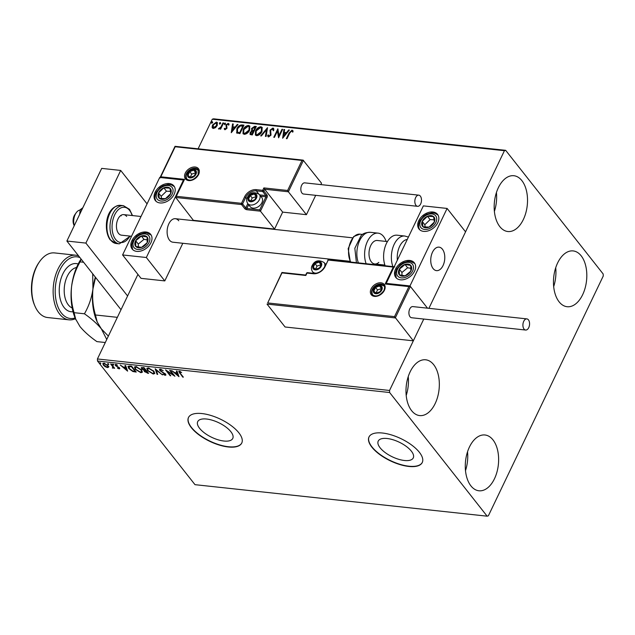 <?xml version="1.0" encoding="UTF-8"?>
<svg xmlns="http://www.w3.org/2000/svg" width="635" height="635" viewBox="0 0 635 635"><rect width="100%" height="100%" fill="white"/><g stroke="black" fill="none" stroke-linecap="round" stroke-linejoin="round"><path stroke-width="0.95" d="M199.612 428.339A19.431 8.088 -154.4 0 0 217.995 439.769A19.431 8.088 -154.4 0 0 232.767 438.428A19.431 8.088 -154.4 0 0 230.87 431.713A19.431 8.088 -154.4 0 0 212.487 420.283A19.431 8.088 -154.4 0 0 197.715 421.632A19.431 8.088 -154.4 0 0 199.612 428.339M380.119 447.81A19.431 8.088 -154.4 0 0 398.502 459.24A19.431 8.088 -154.4 0 0 413.274 457.891A19.431 8.088 -154.4 0 0 411.377 451.183A19.431 8.088 -154.4 0 0 392.994 439.753A19.431 8.088 -154.4 0 0 378.222 441.095A19.431 8.088 -154.4 0 0 380.119 447.81M371.88 447.175A29.535 12.295 -154.4 0 0 399.82 464.542A29.535 12.295 -154.4 0 0 422.267 462.502A29.535 12.295 -154.4 0 0 419.378 452.295A29.535 12.295 -154.4 0 0 391.438 434.927A29.535 12.295 -154.4 0 0 368.991 436.975A29.535 12.295 -154.4 0 0 371.88 447.175M369.054 436.856A29.535 12.295 -154.4 0 0 371.999 446.929A29.535 12.295 -154.4 0 0 399.788 464.256A29.535 12.295 -154.4 0 0 422.323 462.375M191.373 427.704A29.535 12.295 -154.4 0 0 219.313 445.072A29.535 12.295 -154.4 0 0 241.76 443.032A29.535 12.295 -154.4 0 0 238.871 432.832A29.535 12.295 -154.4 0 0 210.931 415.465A29.535 12.295 -154.4 0 0 188.484 417.505A29.535 12.295 -154.4 0 0 191.373 427.704M188.547 417.385A29.535 12.295 -154.4 0 0 191.484 427.466A29.535 12.295 -154.4 0 0 219.281 444.786A29.535 12.295 -154.4 0 0 241.816 442.912M521.867 180.61A28.059 16.502 -83.8 0 1 525.851 212.773A28.059 16.502 -83.8 0 1 507.841 231.521A28.059 16.502 -83.8 0 1 499.824 226.631A28.059 16.502 -83.8 0 1 495.84 194.469A28.059 16.502 -83.8 0 1 513.858 175.72A28.059 16.502 -83.8 0 1 521.867 180.61M496.427 192.516A28.059 16.502 -83.8 0 1 494.387 211.399M492.974 439.872A28.059 16.502 -83.8 0 1 496.959 472.035A28.059 16.502 -83.8 0 1 478.941 490.784A28.059 16.502 -83.8 0 1 470.932 485.894A28.059 16.502 -83.8 0 1 466.947 453.731A28.059 16.502 -83.8 0 1 484.965 434.983A28.059 16.502 -83.8 0 1 492.974 439.872M467.535 451.779A28.059 16.502 -83.8 0 1 465.495 470.662M433.681 364.68A28.059 16.502 -83.8 0 1 437.666 396.843A28.059 16.502 -83.8 0 1 419.648 415.584A28.059 16.502 -83.8 0 1 411.639 410.694A28.059 16.502 -83.8 0 1 407.654 378.531A28.059 16.502 -83.8 0 1 425.664 359.791A28.059 16.502 -83.8 0 1 433.681 364.68M408.242 376.579A28.059 16.502 -83.8 0 1 406.202 395.462M581.168 255.81A28.059 16.502 -83.8 0 1 585.145 287.972A28.059 16.502 -83.8 0 1 567.134 306.721A28.059 16.502 -83.8 0 1 559.117 301.831A28.059 16.502 -83.8 0 1 555.133 269.669A28.059 16.502 -83.8 0 1 573.151 250.92A28.059 16.502 -83.8 0 1 581.168 255.81M555.72 267.716A28.059 16.502 -83.8 0 1 553.688 286.599M137.93 274.399L97.417 358.965L389.549 390.469L389.628 392.517L97.496 361.013L195.001 484.672L487.132 516.176L488.371 515.803L603.25 276.034L603.171 273.987L505.666 150.328L504.428 150.701L428.911 308.324L465.558 231.838L447.103 208.439L423.354 205.883L386.223 283.377L386.509 283.742M215.551 127.643L213.328 128.484L212.098 127.278L212.534 125.008L216.4 122.071L217.353 122.555L217.218 125.516L215.551 127.643M223.599 122.968L220.631 129.159L219.996 129.088L220.432 128.175L218.44 128.818L220.845 127.095L222.956 122.896L223.599 122.968M225.012 129.746L224.203 128.73L224.83 128.238L225.338 128.976L226.354 128.214L225.989 124.992L228.195 123.349L229.108 124.325L228.473 124.865L227.901 124.111L226.647 125.024L227.005 128.254L225.012 129.746L224.203 128.73L224.957 128.683M224.83 128.238L225.6 129.318L226.616 128.548L226.354 128.214M226.616 128.548L226.258 125.325L228.465 123.682L228.195 123.349L229.108 124.325M228.473 124.865L227.901 124.111M236.799 132.985L236.863 128.738C237.934 126.286 239.657 125.024 242.022 124.952L243.959 125.159L239.895 133.636L236.537 132.715M250.214 134.572L250.436 132.874L252.079 131.151L251.539 128.508L254.659 126.317L256.318 126.492L252.254 134.969L250.063 134.437L250.174 132.532L251.817 130.818L251.476 130.5M267.51 127.698L266.113 136.461L265.414 136.39L266.478 129.738L261.374 135.953L260.675 135.874L267.51 127.698M282.003 129.262L282.638 129.334L278.582 137.811L277.455 131.04L274.423 137.358L273.788 137.295L277.844 128.818L278.979 135.572L282.003 129.262L282.504 129.619M289.703 133.08L286.996 138.716L286.361 138.644L289.1 132.921L292.044 130.119L293.148 131.262L292.513 131.882L291.64 130.985L289.703 133.08M292.513 131.882L291.997 131.151M504.428 150.701L212.288 119.197L198.104 148.804M282.115 272.613L267.7 302.943L394.526 316.619L413.337 340.82L423.767 319.056L389.549 390.469M282.631 138.247L283.924 129.469L284.615 129.548L284.17 132.35L286.504 132.604L288.663 129.984L289.354 130.056L282.631 138.247M268.573 136.954L267.652 135.35L268.407 134.882L268.994 136.088L270.351 135.104L270.034 130.159L272.883 128.048L273.59 128.413L273.868 130.104L273.137 130.477L272.518 128.929L270.661 130.239L271.002 135.136L268.573 136.954L267.954 136.636M273.034 129.342L272.518 128.929M268.772 136.025L269.264 136.422L270.613 135.438L270.351 135.104M261.977 131.524C260.866 133.945 259.096 135.326 256.667 135.676L255.373 135.017L255.564 130.873C256.683 128.445 258.461 127.079 260.89 126.754L262.144 127.397L261.977 131.524M249.619 130.191C248.507 132.612 246.737 133.993 244.308 134.342L243.007 133.683L243.205 129.54C244.324 127.111 246.094 125.746 248.523 125.42L249.785 126.063L249.619 130.191M231.259 132.707L232.553 123.928L233.251 124.008L232.799 126.817L235.133 127.064L237.292 124.444L237.99 124.516L231.259 132.707M225.338 123.777L224.465 124.428L224.274 123.666L225.147 123.015L225.6 124.111M224.465 124.428L224.274 123.666L225.409 123.349M220.432 123.253L219.567 123.904L219.369 123.134L220.242 122.491L220.702 123.587M219.567 123.904L219.369 123.134L220.504 122.825M212.439 122.388L211.574 123.039L211.376 122.277L212.249 121.626L212.709 122.722M211.574 123.039L211.376 122.277L212.511 121.96M108.625 367.07L107.458 367.594L105.18 366.705L103.362 365.117L102.846 363.522L103.973 363.172L108.053 365.625L108.577 367.236M111.276 364.03L114.649 368.3L113.514 367.601L112.355 367.99L112.832 366.847L110.641 363.958L111.276 364.03M113.736 367.141L112.959 368.189L113.189 367.705L112.585 367.506M112.649 367.673L112.776 365.919M119.753 368.356L119.142 368.856L117.427 368.109L118.689 368.324L118.848 367.816L115.387 365.53L115.768 364.442L117.538 365.165L116.253 364.974L116.014 365.577L119.475 367.863L119.142 368.856L119.745 368.665M118.689 368.324L119.039 367.411M115.102 364.649L115.768 364.442M116.427 364.601L116.014 365.577M129.707 366.014L131.636 366.22L136.247 372.07L132.842 371.507L128.77 368.522L127.976 366.379L129.707 366.014M143.994 367.554L148.606 373.404L144.375 371.618L144.177 370.459L141.684 368.824L141.303 367.665L143.994 367.554M144.034 370.618L144.351 370.094M155.186 368.76L162.465 374.896L156.25 370.165L157.726 374.388L157.028 374.309L155.186 368.76M169.68 370.324L170.323 370.395L174.935 376.245L167.338 371.435L170.775 375.793L170.14 375.722L165.529 369.88L173.117 374.674L169.68 370.324M180.189 371.411L180.284 373.261L183.356 377.15L182.713 377.079L178.737 371.467L179.507 371.245L181.634 372.507L179.578 371.991L180.038 371.364M389.628 392.517L487.132 516.176M178.983 376.682L171.601 370.53L174.633 372.57L176.967 372.824L176.339 371.046L177.038 371.118L178.983 376.682M160.345 369.181L163.219 370.657L160.861 369.784L160.48 370.649L165.552 374.118L165.148 375.325L162.758 374.158L164.679 374.729L164.933 374.078L159.837 370.57L159.488 369.467L160.345 369.181M161.068 369.356L160.48 370.649M165.886 375.079L165.148 375.325L165.378 374.84L164.878 374.729M164.679 374.729L165.132 373.666M153.956 371.284L154.718 373.531L153.241 374.039L147.582 370.618L146.852 368.387L148.344 367.887L153.956 371.284M141.597 369.951L142.359 372.197L140.883 372.705L135.223 369.284L134.485 367.054L135.985 366.554L141.597 369.951M127.611 371.142L120.229 364.99L123.261 367.03L125.595 367.284L124.968 365.506L125.666 365.577L127.611 371.142M113.633 364.657L113.482 365.085L112.562 364.546L112.712 364.109L113.482 365.085L113.665 364.704M112.768 364.117L112.562 364.546L112.712 364.109M108.728 364.125L108.577 364.561L107.664 364.014L107.807 363.585L108.577 364.561L108.76 364.173M107.863 363.593L107.664 364.014L107.807 363.585M100.735 363.268L100.584 363.696L99.671 363.149L99.814 362.72L100.584 363.696L100.767 363.315M99.87 362.728L99.671 363.149L99.814 362.72M212.288 119.197L213.527 118.824L505.666 150.328M97.496 361.013L97.417 358.965M182.936 376.618L182.713 377.079M179.776 372.578L178.951 371.284M178.681 375.825L177.879 375.142M175.435 373.086L174.855 372.602M176.76 371.086L176.967 372.824M177.816 375.261L177.395 372.912L175.609 372.721L175.379 373.205L177.816 375.261L177.165 373.396L175.379 373.205M177.395 372.912L177.165 373.396M174.038 375.102L173.172 374.547M170.363 375.261L170.14 375.722M167.346 371.411L166.648 370.522M173.331 374.213L173.117 374.674M161.092 369.3L160.711 370.165M165.91 374.785L165.378 374.84M164.917 374.237L165.171 373.594M160.29 370.348L159.837 370.57M160.068 370.086L159.671 369.268M157.543 373.856L157.028 374.309M157.258 373.824L155.615 369.118M154.797 373.261L153.241 374.039M153.48 373.555L152.837 373.443M147.82 370.134L146.995 368.173M148.963 367.998L147.606 368.903L148.225 370.689L152.741 373.436L153.94 373.007L153.321 371.213L148.844 368.49L147.606 368.903M153.94 373.007L153.861 371.165M149.066 368.022L148.844 368.49M153.527 370.784L153.321 371.213M148.169 372.848L146.995 372.681M144.812 371.38L144.375 371.618M144.605 371.134L144.407 369.975M142.129 368.586L141.684 368.824M141.915 368.34L141.486 367.467M144.034 367.601L143.335 367.522L142.557 368.411M146.217 370.372L145.24 371.197M146.836 372.666L147.495 372.737L145.693 370.824L145.01 371.681L146.836 372.666M147.717 372.277L147.495 372.737M144.994 370.491L145.01 371.681M145.923 370.34L145.693 370.824M146.24 370.395L146.018 370.864M145.225 370.229L143.827 368.086L143.097 368.006L142.319 368.895L145.225 370.229M145.764 369.8L145.542 370.261M142.327 367.681L142.319 368.895M143.335 367.522L143.097 368.006M144.05 367.625L143.827 368.086M142.43 371.935L140.883 372.705M141.113 372.221L140.478 372.11M135.453 368.8L134.636 366.839M136.604 366.665L135.247 367.57L135.858 369.356L140.383 372.102L141.573 371.673L140.954 369.88L136.477 367.157L135.247 367.57M141.573 371.673L141.494 369.832M136.7 366.689L136.477 367.157M141.16 369.451L140.954 369.88M135.811 371.515L133.906 371.253M133.048 371.078L132.842 371.507M129 368.038L128.143 366.173M129.421 366.157L128.786 366.935L129.191 366.641L129.405 368.594L132.747 370.991L135.136 371.404L131.469 366.752L129.191 366.641L129.421 366.157L131.016 366.197L130.778 366.681M131.469 366.752L131.691 366.292L131.016 366.197M135.358 370.943L135.136 371.404M127.317 370.284L126.508 369.602M124.063 367.546L123.492 367.062M125.389 365.546L125.595 367.284M126.452 369.721L126.024 367.371L124.238 367.181L124.008 367.665L126.452 369.721L125.793 367.855L124.008 367.665M126.024 367.371L125.793 367.855M119.372 368.371L118.943 368.268M118.92 367.84L119.078 367.332L118.92 367.84M116.356 365.728L115.626 365.046L115.387 365.53M115.626 365.046L115.316 364.474M116.483 364.49L116.245 365.093M113.713 364.601L112.792 364.061M114.229 367.768L114.006 368.229M113.744 367.117L113.189 367.705M112.879 367.189L113.062 366.363M108.807 364.077L107.894 363.53M108.863 366.585L107.458 367.594M103.592 364.633L103.013 363.315M104.251 363.212L103.576 363.966L103.997 365.181L107.045 367.07L107.823 366.808L107.41 365.554L104.386 363.696L103.576 363.966M107.823 366.808L107.902 365.435M104.584 363.284L104.386 363.696M107.617 365.125L107.41 365.554M100.814 363.212L99.901 362.664M286.766 138.692L289.369 133.255L292.306 130.453L292.044 130.119M292.306 130.453L292.918 130.715M292.775 132.215L292.259 131.493L292.775 132.215M282.892 137.93L283.924 129.469M286.504 132.604L284.17 132.35M286.766 132.937L288.925 130.318L288.663 129.984M283.559 136.192L283.821 136.533L286.075 133.779L284.028 133.255L283.559 136.192L285.813 133.445M278.646 137.676L277.455 131.04M274.185 137.335L278.051 129.262M282.265 129.596L278.979 135.572M270.613 135.438L270.296 130.493L273.145 128.389L272.883 128.048M273.145 128.389L273.709 128.603M273.407 130.81L272.78 129.262M268.105 136.779L267.652 135.35M267.914 135.684L268.438 135.358M265.724 136.422L266.478 129.738M261.168 135.93L267.406 128.333M255.508 135.176L255.564 130.873M255.826 131.207C256.945 128.778 258.723 127.413 261.152 127.095L260.89 126.754M261.152 127.095L262.271 127.571M256.207 134.422L257.318 135.136L261.604 131.786L261.596 128.31M256.207 130.945L256.064 134.271L257.056 134.803L261.334 131.453L261.469 128.127L260.493 127.627L256.207 130.945M252.079 131.151L251.539 128.508M251.801 128.841L254.921 126.651L254.659 126.317M254.921 126.651L256.175 126.786M252.317 130.111L254.016 130.778L255.262 127.294L252.182 128.58L252.46 130.199L253.754 130.445L255.262 127.294M250.904 133.826L252.293 134.366L253.333 131.318L250.817 132.588L251.373 133.961L252.031 134.033L253.333 131.318M251.635 134.295L250.992 134.017M243.149 133.842L243.205 129.54M243.467 129.873C244.586 127.444 246.356 126.079 248.785 125.762L248.523 125.42M248.785 125.762L249.904 126.238M243.84 133.088L244.959 133.802L249.237 130.453L249.23 126.976M243.84 129.611L243.705 132.937L244.697 133.469L248.976 130.119L249.11 126.794L248.134 126.294L243.84 129.611M237.069 133.318L237.125 129.072C238.204 126.619 239.919 125.357 242.284 125.285L242.022 124.952M242.284 125.285L243.816 125.452M237.379 132.104L239.935 133.032L243.165 126.294L240.395 125.92L237.498 128.81L237.522 132.215L239.673 132.699L242.895 125.96M231.521 132.39L232.553 123.928M235.133 127.064L232.799 126.817M235.402 127.397L237.553 124.777L237.292 124.444M232.188 130.651L232.45 130.993L234.712 128.238L232.656 127.714L232.188 130.651L234.442 127.905M224.639 129.596L224.465 129.064M225.092 128.572L225.6 129.318L225.092 128.572M228.465 123.682L228.997 123.896M228.735 125.198L228.171 124.452L228.735 125.198M224.726 124.762L224.536 124M220.393 129.135L220.432 128.175M218.781 129.072L219.067 128.191M219.559 128.667L220.091 128.5M220.456 128.214L220.845 127.095M221.107 127.429L222.956 122.896M219.829 124.238L219.631 123.468M212.542 128.167L212.098 127.278M212.36 127.611L212.534 125.008M212.796 125.341L216.67 122.404L216.4 122.071M216.67 122.404L217.472 122.73M213.217 127.548L213.963 128.056L216.845 125.778L216.305 123.166M216.845 125.778L216.043 122.833L216.821 123.373M216.043 122.833L213.177 125.071L213.693 127.722L216.583 125.444M213.328 127.73L213.963 128.056M211.836 123.373L211.638 122.611M178.768 220.766A11.811 6.945 96.2 0 0 175.395 218.71A11.811 6.945 96.2 0 0 167.815 226.6A11.811 6.945 96.2 0 0 169.489 240.141A11.811 6.945 96.2 0 0 172.863 242.205L349.948 261.302M169.275 183.571A11.811 8.191 141.7 0 1 173.911 185.944A11.811 8.191 141.7 0 1 172.283 197.175A11.811 8.191 141.7 0 1 159.996 202.946A11.811 8.191 141.7 0 1 155.361 200.573A11.811 8.191 141.7 0 1 156.988 189.349A11.811 8.191 141.7 0 1 169.275 183.571M136.787 251.389A11.811 8.191 -38.3 0 0 149.074 245.61A11.811 8.191 -38.3 0 0 150.701 234.378A11.811 8.191 -38.3 0 0 146.066 232.013A11.811 8.191 -38.3 0 0 133.779 237.784A11.811 8.191 -38.3 0 0 132.151 249.015A11.811 8.191 -38.3 0 0 136.787 251.389M146.344 257.508L122.587 254.945L159.718 177.451L183.475 180.007L146.344 257.508L164.79 280.908L182.816 243.276M301.998 160.441L303.459 160.298L288.369 191.778L287.615 190.476L301.998 160.441L175.173 146.764L160.782 176.8L184.531 179.356L175.744 197.461L193.643 220.678M122.587 254.945L141.034 278.344L164.79 280.908M442.404 249.198A11.811 6.945 -83.8 0 1 444.087 262.747A11.811 6.945 -83.8 0 1 436.499 270.637A11.811 6.945 -83.8 0 1 433.126 268.573A11.811 6.945 -83.8 0 1 431.443 255.032A11.811 6.945 -83.8 0 1 439.031 247.142A11.811 6.945 -83.8 0 1 442.404 249.198M400.423 279.821A11.811 8.191 141.7 0 1 395.788 277.447A11.811 8.191 141.7 0 1 397.415 266.216A11.811 8.191 141.7 0 1 409.702 260.445A11.811 8.191 141.7 0 1 414.337 262.811A11.811 8.191 141.7 0 1 412.71 274.042A11.811 8.191 141.7 0 1 400.423 279.821M432.911 212.003A11.811 8.191 -38.3 0 0 420.624 217.781A11.811 8.191 -38.3 0 0 418.989 229.005A11.811 8.191 -38.3 0 0 423.624 231.378A11.811 8.191 -38.3 0 0 435.92 225.608A11.811 8.191 -38.3 0 0 437.547 214.376A11.811 8.191 -38.3 0 0 432.911 212.003M447.103 208.439L409.972 285.94L386.223 283.377M409.972 285.94L427.506 308.173L410.369 286.441L395.287 317.929L267.033 304.094L285.083 326.993L413.337 340.82M74.208 225.75L73.779 224.734A7.382 4.342 -83.8 0 1 73.723 216.94A7.382 4.342 -83.8 0 1 74.866 214.654L76.208 212.757A10.335 6.08 96.2 0 0 74.605 215.963A10.335 6.08 96.2 0 0 74.255 225.663M431.784 253.944A11.811 6.945 96.2 0 0 436.499 270.637A11.811 6.945 96.2 0 0 443.746 263.835A11.811 6.945 96.2 0 0 439.031 247.142A11.811 6.945 96.2 0 0 431.784 253.944M80.177 210.01A10.335 6.08 96.2 0 0 76.208 212.757M267.7 302.943L281.948 272.478M394.526 316.619L408.916 286.591L385.167 284.028L393.287 267.073L328.208 260.056L325.072 266.597A9.747 6.763 141.7 0 1 313.412 273.741L306.999 273.05L305.84 275.471L282.083 272.915M408.916 286.591L410.019 286.274L386.263 283.718M385.167 284.028L386.62 283.885M393.287 267.073L394.74 266.93M176.411 196.31L241.49 203.327L244.618 196.794A9.747 6.763 141.7 0 1 256.286 189.643L262.699 190.333L263.858 187.912L264.62 189.222L263.811 190.913L266.97 194.929A1.77 1.04 96.2 0 1 267.065 197.382L260.453 211.185L274.55 229.068L282.67 212.114L264.62 189.222L288.369 191.778L306.427 214.678L315.69 195.334M282.67 212.114L306.427 214.678M175.054 146.32L303.101 160.131L321.508 183.19L320.834 184.602M193.794 220.361L274.55 229.068M160.782 176.8L160.115 177.951M160.115 177.467L175.03 146.328M184.531 179.356L183.864 180.507M246.864 198.811L245.729 197.374L242.594 203.906L241.49 203.327A0.889 0.524 96.2 0 0 241.538 204.557L244.697 208.566A1.77 0.738 -154.4 0 0 246.912 209.725L260.453 211.185L259.691 209.883L265.954 196.802L260.763 196.239M183.864 180.03L175.744 197.461L241.538 204.557A0.889 0.611 141.7 0 0 242.594 203.906L245.761 207.923L247.801 203.652M256.024 198.025A4.429 3.072 -38.3 0 0 256.413 196.151A4.429 3.072 -38.3 0 0 254.198 194A4.429 3.072 -38.3 0 0 250.246 195.485A4.429 3.072 -38.3 0 0 248.499 199.12A4.429 3.072 -38.3 0 0 250.722 201.271A4.429 3.072 -38.3 0 0 254.675 199.787A4.429 3.072 -38.3 0 0 256.024 198.025M255.635 198.08L256.413 196.151L254.198 194L250.246 195.485L248.499 199.12L250.722 201.271L254.675 199.787L255.635 198.08M261.898 202.724A7.382 5.12 -38.3 0 0 261.763 197.509L259.31 194.405A7.382 5.12 141.7 0 1 259.453 199.612A7.382 5.12 141.7 0 1 253.667 204.645A7.382 5.12 141.7 0 1 247.713 203.549L250.166 206.653A7.382 5.12 -38.3 0 0 257.437 207.193A7.382 5.12 -38.3 0 0 260.588 204.708A7.382 5.12 -38.3 0 0 261.898 202.724M260.588 204.708L260.406 204.922A6.382 4.421 141.7 0 1 257.691 207.066L257.437 207.193M256.254 196.588L252.222 197.993L250.674 201.224M256.175 196.509L254.198 194M252.222 197.993L250.246 195.485M250.476 201.628L248.499 199.12M320.802 266.136A4.429 3.072 -38.3 0 0 321.191 264.271A4.429 3.072 -38.3 0 0 318.976 262.12A4.429 3.072 -38.3 0 0 315.023 263.604A4.429 3.072 -38.3 0 0 313.285 267.232A4.429 3.072 -38.3 0 0 315.5 269.383A4.429 3.072 -38.3 0 0 319.453 267.899A4.429 3.072 -38.3 0 0 320.802 266.136M320.413 266.2L321.191 264.271L318.976 262.12L315.023 263.604L313.285 267.232L315.5 269.383L319.453 267.899L320.413 266.2M321.04 264.708L317 266.113L315.452 269.343M320.953 264.628L318.976 262.12M317 266.113L315.023 263.604M315.262 269.74L313.285 267.232M381.31 289.981A4.429 3.072 -38.3 0 0 381.706 288.115A4.429 3.072 -38.3 0 0 379.492 285.964A4.429 3.072 -38.3 0 0 375.539 287.449A4.429 3.072 -38.3 0 0 373.793 291.084A4.429 3.072 -38.3 0 0 376.007 293.227A4.429 3.072 -38.3 0 0 379.968 291.743A4.429 3.072 -38.3 0 0 381.31 289.981M380.921 290.044L381.706 288.115L379.492 285.964L375.539 287.449L373.793 291.084L376.007 293.227L379.968 291.743L380.921 290.044M381.548 288.552L377.515 289.957L375.96 293.187M381.468 288.473L379.492 285.964M377.515 289.957L375.539 287.449M375.769 293.584L373.793 291.084M195.509 174.173A4.429 3.072 -38.3 0 0 195.905 172.307A4.429 3.072 -38.3 0 0 193.691 170.156A4.429 3.072 -38.3 0 0 189.73 171.641A4.429 3.072 -38.3 0 0 187.992 175.276A4.429 3.072 -38.3 0 0 190.206 177.427A4.429 3.072 -38.3 0 0 194.159 175.943A4.429 3.072 -38.3 0 0 195.509 174.173M195.12 174.236L195.905 172.307L193.691 170.156L189.73 171.641L187.992 175.276L190.206 177.427L194.159 175.943L195.12 174.236M195.747 172.744L191.707 174.149L190.159 177.379M195.667 172.664L193.691 170.156M191.707 174.149L189.73 171.641M189.968 177.784L187.992 175.276M138.041 237.847A7.382 5.12 -38.3 0 0 135.66 240.721A7.382 5.12 -38.3 0 0 135.747 246.42A7.382 5.12 -38.3 0 0 141.518 247.388A7.382 5.12 -38.3 0 0 147.193 242.673A7.382 5.12 -38.3 0 0 147.106 236.982A7.382 5.12 -38.3 0 0 141.335 236.006A7.382 5.12 -38.3 0 0 138.041 237.847M138.581 238.474L135.66 240.721L135.747 246.42L141.518 247.388L147.193 242.673L147.106 236.982L141.335 236.006L138.581 238.474M147.241 239.895L143.97 239.347L138.295 244.07L138.343 246.951M143.97 239.347L141.335 236.006M138.295 244.07L135.66 240.721M401.677 266.279A7.382 5.12 -38.3 0 0 399.296 269.153A7.382 5.12 -38.3 0 0 399.383 274.852A7.382 5.12 -38.3 0 0 405.154 275.82A7.382 5.12 -38.3 0 0 410.829 271.105A7.382 5.12 -38.3 0 0 410.742 265.414A7.382 5.12 -38.3 0 0 404.971 264.438A7.382 5.12 -38.3 0 0 401.677 266.279M402.217 266.906L399.296 269.153L399.383 274.852L405.154 275.82L410.829 271.105L410.742 265.414L404.971 264.438L402.217 266.906M410.869 268.327L407.606 267.779L401.931 272.502L401.979 275.384M407.606 267.779L404.971 264.438M401.931 272.502L399.296 269.153M434.824 218.916A7.382 5.12 -38.3 0 0 433.538 216.575A7.382 5.12 -38.3 0 0 427.45 216.273A7.382 5.12 -38.3 0 0 422.18 221.385A7.382 5.12 -38.3 0 0 422.997 226.806A7.382 5.12 -38.3 0 0 429.085 227.108A7.382 5.12 -38.3 0 0 434.356 221.996A7.382 5.12 -38.3 0 0 434.824 218.916M434.038 219.4L433.538 216.575L427.45 216.273L422.18 221.385L422.997 226.806L429.085 227.108L434.356 221.996L434.038 219.4M434.102 219.813L430.086 219.615L424.815 224.726L425.164 227.012M430.086 219.615L427.45 216.273M424.815 224.726L422.18 221.385M171.196 190.484A7.382 5.12 -38.3 0 0 169.902 188.143A7.382 5.12 -38.3 0 0 163.814 187.841A7.382 5.12 -38.3 0 0 158.544 192.953A7.382 5.12 -38.3 0 0 159.361 198.374A7.382 5.12 -38.3 0 0 165.457 198.676A7.382 5.12 -38.3 0 0 170.72 193.564A7.382 5.12 -38.3 0 0 171.196 190.484M170.402 190.968L169.902 188.143L163.814 187.841L158.544 192.953L159.361 198.374L165.457 198.676L170.72 193.564L170.402 190.968M170.466 191.381L166.449 191.183L161.179 196.294L161.528 198.58M166.449 191.183L163.814 187.841M161.179 196.294L158.544 192.953M407.281 239.427A16.248 9.557 96.2 0 0 397.367 260.12M392.906 266.605A19.201 11.287 -83.8 0 1 393.438 246.031A19.201 11.287 -83.8 0 1 404.836 236.029L397.073 235.188A19.201 11.287 96.2 0 0 385.675 245.197A19.201 11.287 96.2 0 0 385.143 265.763M378.825 262.382A11.811 6.945 -83.8 0 1 374.745 263.977A11.811 6.945 -83.8 0 1 369.038 254.952A11.811 6.945 -83.8 0 1 373.197 242.078A11.811 6.945 -83.8 0 1 377.277 240.482L387.429 241.578M366.141 263.716A19.201 11.287 -83.8 0 1 371.435 235.736A19.201 11.287 -83.8 0 1 378.071 233.14A19.201 11.287 -83.8 0 1 386.128 241.435M383.596 264.93A19.201 11.287 -83.8 0 1 383.207 265.557M528.447 319.865A5.612 3.302 96.2 0 0 526.844 318.889A5.612 3.302 96.2 0 0 523.24 322.636A5.612 3.302 96.2 0 0 524.034 329.065A5.612 3.302 96.2 0 0 525.637 330.041A5.612 3.302 96.2 0 0 529.241 326.295A5.612 3.302 96.2 0 0 528.447 319.865M526.844 318.889L412.837 306.594A5.612 3.302 96.2 0 0 409.234 310.34A5.612 3.302 96.2 0 0 410.035 316.77A5.612 3.302 96.2 0 0 411.639 317.746L525.637 330.041M415.663 197.564A5.612 3.302 96.2 0 0 415.012 203.184A5.612 3.302 96.2 0 0 417.568 206.319A5.612 3.302 96.2 0 0 420.672 203.914A5.612 3.302 96.2 0 0 421.315 198.303A5.612 3.302 96.2 0 0 418.767 195.159A5.612 3.302 96.2 0 0 415.663 197.564M418.767 195.159L304.76 182.864A5.612 3.302 96.2 0 0 301.657 185.269A5.612 3.302 96.2 0 0 301.014 190.889A5.612 3.302 96.2 0 0 303.562 194.024L417.568 206.319M79.661 214.376L80.208 209.733L81.804 209.907M80.208 209.733L82.844 207.74M121.015 309.697L66.889 241.038L101.695 168.386L120.698 170.434L147.058 203.867M127.587 295.981L85.884 243.094L120.698 170.434M66.889 241.038L85.884 243.094M131.54 236.26L121.483 235.18A10.335 6.08 -83.8 0 1 118.531 233.378A10.335 6.08 -83.8 0 1 117.062 221.528A10.335 6.08 -83.8 0 1 123.698 214.622A10.335 6.08 -83.8 0 1 126.651 216.424M120.848 215.432A10.335 6.08 -83.8 0 1 121.19 215.837M79.923 257.58A31.012 18.24 96.2 0 0 57.777 275.145A31.012 18.24 96.2 0 0 61.452 313.087A31.012 18.24 96.2 0 0 75.089 317.952M75.406 318.706A32.488 19.106 -83.8 0 1 68.961 319.834A32.488 19.106 -83.8 0 1 59.682 314.174A32.488 19.106 -83.8 0 1 55.07 276.931A32.488 19.106 -83.8 0 1 75.93 255.23A32.488 19.106 -83.8 0 1 78.549 255.834M34.869 305.911L34.417 304.848A31.012 18.24 -83.8 0 1 38.981 262.509L39.648 261.556A32.488 19.106 96.2 0 0 34.869 305.911A32.488 19.106 96.2 0 0 38.306 311.864A32.488 19.106 96.2 0 0 47.585 317.532L68.961 319.834M75.93 255.23L54.554 252.92A32.488 19.106 96.2 0 0 39.648 261.556M108.363 336.113L101.354 328.851L97.187 321.969L95.456 314.976C92.94 306.697 92.107 298.029 92.94 288.981L95.56 277.408M95.456 314.976L117.356 317.341M97.187 321.969L96.663 320.738A44.307 26.051 -83.8 0 1 92.94 288.981A44.307 26.051 -83.8 0 1 95.337 277.122M92.702 273.78L92.94 288.981C91.678 297.878 88.844 306.149 84.431 313.785C91.472 318.706 97.107 323.723 101.354 328.851L106.743 339.487M105.291 342.519L96.901 341.614C89.86 336.701 84.225 331.676 79.978 326.549L75.287 318.429A44.307 26.051 -83.8 0 1 71.564 286.679A44.307 26.051 -83.8 0 1 81.074 259.032M75.811 319.667L74.081 312.674C71.564 304.395 70.731 295.727 71.564 286.679C72.827 277.781 75.668 269.51 80.073 261.874L81.201 259.199M80.073 261.874L83.614 262.255M74.081 312.674L84.431 313.785M179.832 372.658L179.602 373.134M147.669 372.793L147.431 373.277M135.223 371.451L134.985 371.935M111.99 364.934L111.776 365.395M384.397 290.314A8.271 5.731 141.7 0 1 374.499 296.378A8.271 5.731 141.7 0 1 371.102 288.877A8.271 5.731 141.7 0 1 381 282.813A8.271 5.731 141.7 0 1 384.397 290.314M372.205 289.457A7.382 5.12 -38.3 0 0 372.348 294.672C375.976 297.267 379.857 295.854 384 290.433C384.834 287.568 384.81 285.933 383.945 285.528A7.382 5.12 -38.3 0 0 377.992 284.424A7.382 5.12 -38.3 0 0 372.205 289.457M313.444 272.859L313.238 273.296M306.681 273.479L306.999 273.05A0.889 0.524 96.2 0 1 307.483 272.669A0.889 0.889 0 0 0 306.594 273.169L305.697 275.042L281.964 272.471M307.737 272.828A0.889 0.524 96.2 0 0 307.483 272.669L313.896 273.367A0.889 0.524 96.2 0 0 313.412 273.741M314.15 273.518A0.889 0.524 96.2 0 0 313.896 273.367C318.437 273.399 322.024 271.185 324.675 266.716L325.072 266.597M324.755 267.025L328.208 260.056A0.889 0.524 -83.8 0 1 328.7 259.675L394.192 266.74M327.89 260.485L327.803 260.175A0.889 0.889 0 0 1 328.7 259.675M185.293 173.077A8.271 5.731 141.7 0 1 195.199 167.013A8.271 5.731 141.7 0 1 198.596 174.506A8.271 5.731 141.7 0 1 188.698 180.57A8.271 5.731 141.7 0 1 185.293 173.077M198.144 169.72A7.382 5.12 -38.3 0 0 192.191 168.624A7.382 5.12 -38.3 0 0 186.404 173.649A7.382 5.12 -38.3 0 0 186.547 178.864C190.167 181.459 194.048 180.046 198.191 174.625L198.144 169.72M263.858 187.912L287.615 190.476M258.453 193.556L256.334 190.873A8.858 6.144 -38.3 0 0 245.729 197.374L244.618 196.794M259.707 194.905L265.906 195.572L262.747 191.564L256.334 190.873A0.889 0.524 -83.8 0 1 256.286 189.643M248.666 204.748L246.864 208.494L259.691 209.883M263.811 190.913L262.699 190.333A0.889 0.524 -83.8 0 0 262.747 191.564A0.889 0.611 -38.3 0 0 263.811 190.913M266.97 194.929A0.889 0.611 141.7 0 1 265.906 195.572A0.889 0.524 -83.8 0 1 265.954 196.802L267.065 197.382M246.912 209.725A0.889 0.524 -83.8 0 1 246.864 208.494L245.761 207.923A0.889 0.611 -38.3 0 1 244.697 208.566M256.492 198.072A5.024 3.485 -38.3 0 0 254.429 193.516A5.024 3.485 -38.3 0 0 248.42 197.199A5.024 3.485 -38.3 0 0 250.484 201.755A5.024 3.485 -38.3 0 0 256.492 198.072M321.278 266.184A5.024 3.485 -38.3 0 0 319.214 261.636A5.024 3.485 -38.3 0 0 313.198 265.319A5.024 3.485 -38.3 0 0 315.262 269.867A5.024 3.485 -38.3 0 0 321.278 266.184M325.707 264.565L324.088 262.517A7.382 5.12 141.7 0 1 324.541 266.97M316.722 273.137A7.382 5.12 141.7 0 1 312.491 271.661L313.833 273.36M381.786 290.036A5.024 3.485 -38.3 0 0 379.722 285.48A5.024 3.485 -38.3 0 0 373.713 289.163A5.024 3.485 -38.3 0 0 375.777 293.711A5.024 3.485 -38.3 0 0 381.786 290.036M195.985 174.228A5.024 3.485 -38.3 0 0 193.921 169.672A5.024 3.485 -38.3 0 0 187.912 173.355A5.024 3.485 -38.3 0 0 189.976 177.911A5.024 3.485 -38.3 0 0 195.985 174.228M137.096 236.776A9.454 6.556 -38.3 0 0 134.16 247.737A9.454 6.556 -38.3 0 0 145.756 246.626A9.454 6.556 -38.3 0 0 148.693 235.656A9.454 6.556 -38.3 0 0 137.096 236.776M400.733 265.208A9.454 6.556 -38.3 0 0 397.796 276.169A9.454 6.556 -38.3 0 0 409.392 275.058A9.454 6.556 -38.3 0 0 412.329 264.089A9.454 6.556 -38.3 0 0 400.733 265.208M436.666 218.138A9.454 6.556 -38.3 0 0 427.22 214.757A9.454 6.556 -38.3 0 0 419.878 225.242A9.454 6.556 -38.3 0 0 429.316 228.632A9.454 6.556 -38.3 0 0 436.666 218.138M173.03 189.706A9.454 6.556 -38.3 0 0 163.584 186.325A9.454 6.556 -38.3 0 0 156.242 196.81A9.454 6.556 -38.3 0 0 165.679 200.2A9.454 6.556 -38.3 0 0 173.03 189.706M356.41 262.668L354.838 248.253L361.069 235.633C362.76 233.545 365.839 232.434 370.308 232.307A19.201 11.287 96.2 0 0 363.672 234.894A19.201 11.287 96.2 0 0 358.386 262.882M350.337 262.009L348.163 248.634L353.679 236.537L359.942 234.156A16.248 9.557 96.2 0 0 354.33 236.347A16.248 9.557 96.2 0 0 350.782 262.057M116.261 243.523L110.196 239.879C103.267 230.656 105.219 206.169 120.372 205.351A19.201 11.287 96.2 0 0 108.045 218.17A19.201 11.287 96.2 0 0 110.776 240.181A19.201 11.287 96.2 0 0 116.261 243.523L119.34 243.856A19.201 11.287 -83.8 0 1 113.863 240.514A19.201 11.287 -83.8 0 1 111.133 218.503A19.201 11.287 -83.8 0 1 123.46 205.684L129.524 209.328L132.509 215.575M132.112 215.527A17.724 10.422 96.2 0 0 129.556 210.368A17.724 10.422 96.2 0 0 114.681 214.868A17.724 10.422 96.2 0 0 115.626 239.427A17.724 10.422 96.2 0 0 129.897 236.085M76.557 267.502A20.677 12.16 96.2 0 0 65 282.948A20.677 12.16 96.2 0 0 68.358 304.919A20.677 12.16 96.2 0 0 72.192 307.983M73.033 311.714A24.217 14.24 -83.8 0 1 64.119 307.515A24.217 14.24 -83.8 0 1 61.151 278.186A24.217 14.24 -83.8 0 1 78.176 264.025M160.266 369.975L160.496 369.491M165.108 374.594L165.338 374.11M118.975 368.229L119.205 367.744M115.872 365.101L116.102 364.617M112.982 367.53L113.213 367.046M384.897 265.073L374.745 263.977M352.481 237.808L175.395 218.71M123.698 214.622L141.018 216.487M312.904 273.256L313.23 272.59M325.168 263.882L325.985 263.969M259.31 194.405C253.857 191.405 249.873 192.445 247.34 197.517C246.309 199.247 246.428 201.255 247.713 203.549M324.088 262.517C318.635 259.517 314.65 260.556 312.126 265.628C311.087 267.359 311.206 269.367 312.491 271.661M384.604 286.361C379.151 283.369 375.158 284.401 372.634 289.481C371.594 291.211 371.721 293.219 373.007 295.505M198.803 170.553C193.35 167.561 189.357 168.6 186.833 173.672C185.793 175.403 185.92 177.411 187.206 179.697M151.162 235.053L146.748 232.974L144.097 232.95L139.779 234.251L136.636 236.291L133.04 240.617L131.715 244.729L132.699 249.611M414.798 263.485L410.385 261.406L407.733 261.382L403.416 262.684L400.272 264.724L396.677 269.049L395.351 273.161L396.335 278.043M437.999 215.051L435.038 213.297L431.713 212.884L426.728 214.201L423.791 216.035L419.846 220.686L418.663 224.004L418.592 226.933L419.537 229.608M174.371 186.619L171.402 184.864L168.077 184.452L163.092 185.769L160.155 187.603L156.21 192.254L155.027 195.572L154.956 198.501L155.9 201.176M404.836 236.029L408.408 237.069M370.308 232.307L378.071 233.14M359.942 234.156L362.545 234.442M120.372 205.351L123.46 205.684M130.294 236.125L119.34 243.856"/></g></svg>
